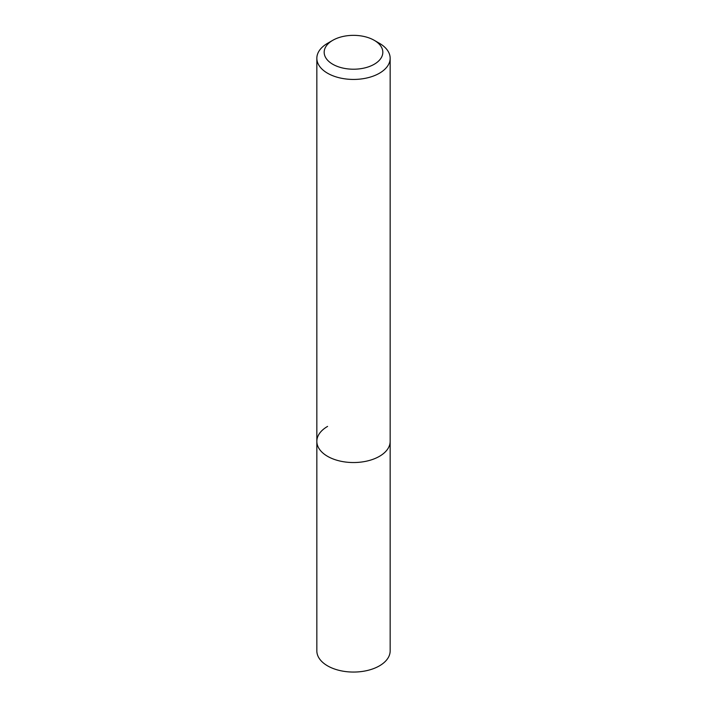 <?xml version="1.0" encoding="UTF-8"?>
<svg xmlns="http://www.w3.org/2000/svg" width="707" height="707" viewBox="0 0 707 707"><rect width="100%" height="100%" fill="white"/><g stroke="black" fill="none" stroke-linecap="round" stroke-linejoin="round"><path stroke-width="1.06" d="M327.58 43.304L332.767 40.308A29.323 16.933 180 0 1 374.233 40.308A29.323 16.933 180 0 1 374.233 64.257A29.323 16.933 180 0 1 332.767 64.257A29.323 16.933 180 0 1 332.767 40.308L327.58 43.304A36.658 21.166 180 0 0 316.842 58.266L316.842 441.38A36.658 21.166 180 0 1 327.58 426.409M374.233 40.308L379.42 43.304A36.658 21.166 180 0 1 390.158 58.266A36.658 21.166 180 0 1 379.42 73.236A36.658 21.166 180 0 1 339.475 77.823A36.658 21.166 180 0 1 316.842 58.266M390.158 58.266L390.158 441.38A36.658 21.166 180 0 1 379.42 456.342A36.658 21.166 180 0 1 339.475 460.929A36.658 21.166 180 0 1 316.842 441.38L316.842 650.891A36.658 21.166 180 0 0 339.475 670.448A36.658 21.166 180 0 0 379.42 665.861A36.658 21.166 180 0 0 390.158 650.891L390.158 441.38A36.658 21.166 180 0 1 379.42 456.342A36.658 21.166 180 0 1 339.475 460.929A36.658 21.166 180 0 1 316.842 441.38"/></g></svg>
